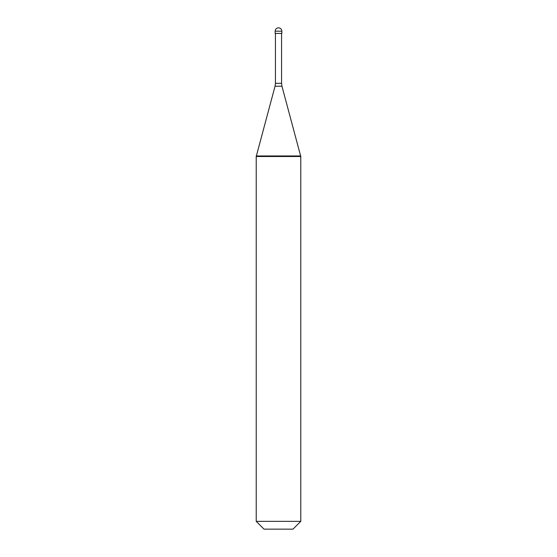 <?xml version="1.0" encoding="UTF-8"?>
<svg xmlns="http://www.w3.org/2000/svg" width="557" height="557" viewBox="0 0 557 557"><rect width="100%" height="100%" fill="white"/><g stroke="black" fill="none" stroke-linecap="round" stroke-linejoin="round"><path stroke-width="0.84" d="M281.842 31.192L281.842 33.42L275.158 33.42L275.158 31.192L281.842 31.192A3.342 3.342 0 0 0 278.5 27.85A3.342 3.342 0 0 0 275.158 31.192M300.78 155.96L300.78 156.51L278.5 156.51L278.5 155.96L278.5 156.51L256.22 156.51L256.22 155.96L300.78 155.96L300.78 521.352L256.22 521.352L256.22 155.96M300.78 521.352L292.982 529.15L264.018 529.15L256.22 521.352M281.563 33.42L281.563 83.327L275.437 83.327L275.054 86.21L281.946 86.21L300.634 155.96M281.563 83.327L281.946 86.21M275.437 33.42L275.437 83.327M275.054 86.21L256.366 155.96"/></g></svg>
